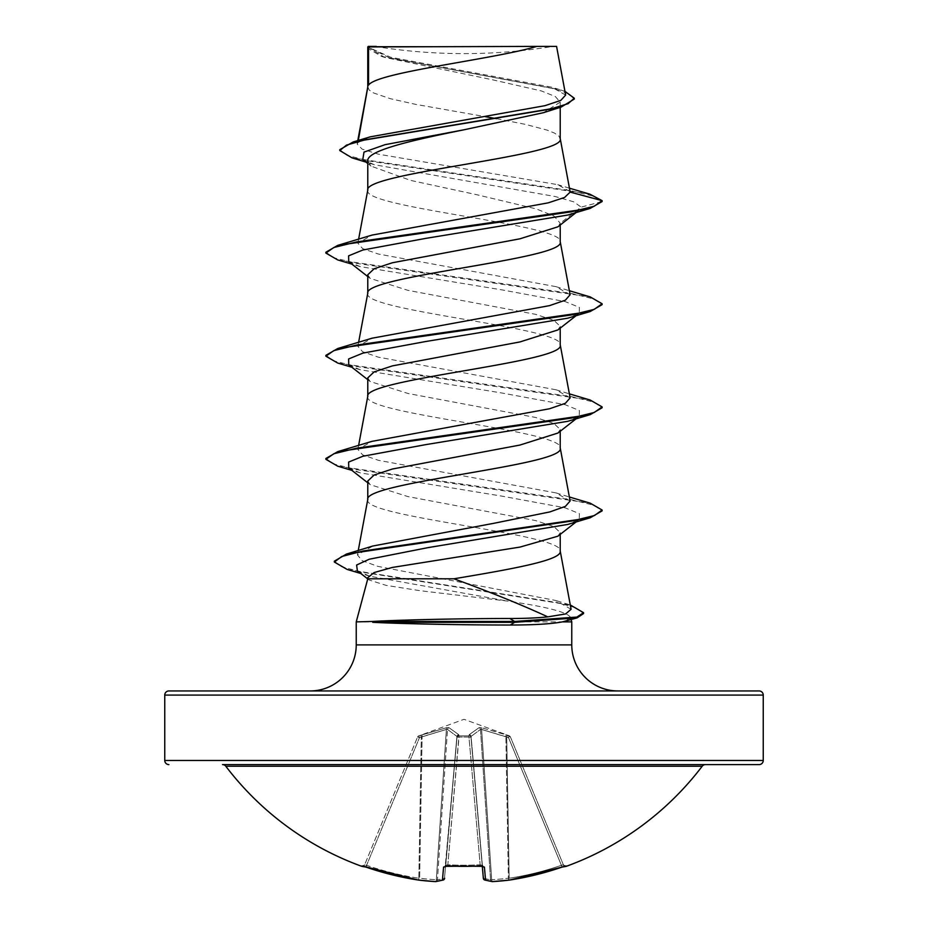 <?xml version="1.0" encoding="UTF-8"?>
<svg xmlns="http://www.w3.org/2000/svg" width="928" height="928" viewBox="0 0 928 928"><rect width="100%" height="100%" fill="white"/><g stroke="black" fill="none" stroke-linecap="round" stroke-linejoin="round"><path stroke-width="0.7" stroke-dasharray="4.64 3.48" d="M564.549 866.288A2.076 2.076 0 0 1 563.54 865.209L563.54 865.209M562.24 867.019L561.405 865.302A297.146 296.02 180 0 1 509.159 878.224L506.7 736.971L508.521 737.632L561.405 865.302L508.521 737.632L510.435 737.018L508.521 737.632L481.609 729.431L506.7 736.971L509.159 878.224L508.37 878.224L509.159 878.224A297.146 296.02 180 0 0 561.405 865.302L562.078 867.077L565.419 866.056L563.366 864.803L561.405 865.302L563.366 864.803L510.435 737.018L563.366 864.803A2.076 2.065 157.5 0 0 565.987 865.952L562.09 867.077A299.222 298.085 0 0 1 509.472 880.08A299.036 275.222 77.1 0 1 492.664 881.588A2.076 1.902 -82.4 0 1 490.552 879.709L491.678 879.709L490.552 879.709A2.076 1.902 -82.4 0 0 492.188 881.588L484.834 880.034A2.076 1.891 -73.9 0 1 483.5 878.224L483.5 878.224A2.076 1.891 -73.9 0 0 484.312 879.779M510.388 736.902L505.818 734.64L481.354 727.668L509.182 735.742L464 719.304L418.772 735.869L446.646 727.668L448.955 727.668L458.722 734.64L458.942 735.869L469.058 735.869L469.278 734.64L479.045 727.668L481.354 727.668A2.076 0.754 100.2 0 1 481.609 729.431L480.495 729.431L471.088 736.403L480.495 729.431L481.609 729.431L491.678 879.709A2.076 0.8 86.8 0 0 492.582 881.6A2.076 0.8 86.8 0 0 492.664 881.588A299.036 113.993 84.6 0 1 485.553 880.08L484.416 867.077L480.275 865.952A298.955 276.196 0 0 1 464 866.369A298.955 276.196 0 0 1 447.725 865.952L447.841 864.803L445.788 865.302L445.22 866.358L456.959 737.632L445.788 865.302L447.841 864.803L447.737 866.079M492.524 881.6A2.076 0.8 -93.2 0 1 491.678 879.709A296.96 273.308 -102.9 0 0 508.37 878.224A296.96 273.308 -102.9 0 1 491.678 879.709L481.609 729.431A2.076 0.754 100.2 0 0 481.354 727.668L479.045 727.668L469.278 734.64L469.058 735.869L458.942 735.869L458.722 734.64L448.955 727.668L446.646 727.668L418.772 735.869L419.479 737.632L417.565 737.018L419.479 737.632L446.391 729.431L421.3 736.971L418.841 878.224L419.63 878.224L418.841 878.224A297.146 296.02 180 0 1 366.595 865.302L364.46 865.209L417.565 737.018L364.634 864.803L366.595 865.302L419.479 737.632L366.595 865.302A297.146 296.02 180 0 0 418.841 878.224L421.3 736.971L419.479 737.632L418.818 735.742L417.612 736.902M482.293 866.207L482.212 865.302L480.159 864.803L468.976 737.018A2.076 0.789 -5 0 1 469.034 737.018A2.076 0.789 -5 0 1 471.041 737.632A2.076 1.949 -5 0 0 469.058 735.869A2.076 1.949 -5 0 1 471.041 737.632L482.282 866.021L471.041 737.632A2.076 0.789 -5 0 0 468.976 737.018L459.024 737.018L468.976 737.018L480.159 864.803L482.212 865.302L483.349 878.224M702.194 766.238L225.806 766.238M705.489 764.602L222.511 764.602M374.993 46.4A552.462 552.462 0 0 0 553.007 46.4L374.993 46.4L553.007 46.4M310.196 690.942L617.804 690.942M367.778 578.794L369.135 579.988L386.118 585.371L419.955 590.684L507.581 601.089C546.383 606.726 567.379 612.167 570.569 617.398L571.045 619.208M571.764 621.888L356.236 621.888M367.778 481.017L370.086 484.625L407.995 496.608L535.642 520.585L553.877 526.582L560.222 532.579L557.914 536.187M560.222 532.579L560.222 534.377M367.778 86.965L369.24 90.086L373.578 92.951L390.294 98.681L415.895 104.412L485.298 116.661M367.778 190.089L367.778 190.344C361.827 207.536 566.173 224.727 560.222 241.906L560.222 241.651M367.778 46.934L384.54 57.374L492.327 79.75L541.384 90.944L555.327 96.535L560.222 102.138L560.222 107.37M560.222 102.138L543.448 112.682M367.778 160.927L371.072 166.124L410.617 180.403L476.586 194.671L536.291 208.916L554.016 216.05L560.222 223.207L557.925 226.803M367.778 293.213L367.778 293.48C361.827 310.66 566.173 327.851 560.222 345.042L560.222 344.775M362.778 159.558L374.251 164.697L555.234 196.527L573.736 201.828L581.172 207.13L560.222 223.207L560.222 224.994M367.778 274.769L370.086 278.365L407.96 290.348L535.676 314.348L553.877 320.334L560.222 326.331L557.914 329.927M367.778 396.337L367.778 396.604C361.827 413.795 566.173 430.975 560.222 448.166L560.222 447.899M560.222 326.331L560.222 328.118M367.778 377.893L370.086 381.489L408.076 393.495L535.665 417.472L553.865 423.458L560.222 429.455L557.867 433.051M367.778 499.473L367.778 499.728C361.827 516.919 566.173 534.099 560.222 551.29L560.222 551.035M560.222 429.455L560.222 431.242M496.48 118.656L525.851 124.468L547.334 130.187L554.422 133.052L558.76 135.917L560.222 138.782M570.128 191.667L557.728 184.66L378.346 154.176L362.106 149.106L357.141 144.049L357.906 142.576L370.249 136.845M565.651 95.074L551.8 87.209L390.723 57.269L367.894 47.061L380.782 46.4L536.825 46.4M357.906 142.576L358.301 140.43M367.778 577.634L368.114 578.794M576.102 212.558L579.258 210.099L581.172 207.13L602.121 201.515L593.143 196.063L570.314 190.6L351.979 157.83M574.27 99.064L568.562 93.74L552.195 88.404L381.698 56.457L367.778 48.337M589.883 194.184L367.732 160.811L346.91 155.243L339.776 149.686M564.966 91.373L559.619 89.587L389.563 57.872L367.743 46.98M571.091 609.29L555.721 600.474L377.777 566.358L362.117 560.651L357.442 554.944L372.859 546.012M570.117 501.004L555.976 492.896L378.45 460.323L362.662 454.894L357.872 449.442L372.035 441.334M570.128 397.88L555.976 389.772L378.38 357.176L362.628 351.747L357.872 346.318L372.024 338.21M570.117 294.756L555.965 286.648L378.369 254.04L362.639 248.623L357.883 243.194L372.024 235.086M570.569 617.398L565.709 621.099M579.258 210.099L567.855 215.029M348.742 261.661L360.145 266.603L502.083 289.907L565.117 301.565L579.385 307.4L579.258 313.223L567.843 318.165M348.742 364.785L360.157 369.727L502.094 393.043L565.129 404.701L579.385 410.524L579.246 416.359L567.843 421.289M348.754 467.921L360.168 472.851L502.106 496.167L565.14 507.825L579.397 513.66L579.246 519.483L567.832 524.424M357.361 570.813L369.866 576.23L507.581 601.089M337.734 259.933L571.277 293.468L594.164 299.048L602.11 304.639M337.722 363.057L571.265 396.592L594.164 402.172L602.11 407.763M337.722 466.181L571.254 499.716L594.152 505.308L602.11 510.887M347.142 569.432L557.055 602.527L576.729 608.037L583.561 613.547M325.89 252.219L333.813 257.81L356.688 263.401L590.254 296.937M325.89 355.343L333.802 360.934L356.665 366.525L590.243 400.061M325.89 458.467L333.79 464.058L356.654 469.649L590.231 503.185M334.335 561.185L341.481 566.683L362.001 572.17L570.871 605.137L555.721 600.474M168.896 690.942L759.104 690.942M368.312 46.4L380.782 46.4M447.725 865.952L443.584 867.077A2.076 1.96 -175 0 0 445.788 865.302A2.076 1.96 -175 0 1 445.556 866.044M443.584 867.077L442.447 880.08A299.036 113.993 -84.6 0 1 435.336 881.588A299.036 275.222 -77.1 0 1 418.528 880.08L418.528 880.08A299.222 298.085 0 0 1 365.91 867.077L362.013 865.952A2.076 2.065 -157.5 0 0 364.634 864.803L362.581 866.056L364.634 864.803A2.076 2.065 22.5 0 1 362.697 866.079M445.718 866.021L457.017 736.971L445.22 866.358M447.505 729.431L456.912 736.403L447.505 729.431L446.391 729.431L447.505 729.431A2.076 1.902 114.4 0 1 448.955 727.668A2.076 1.902 114.4 0 0 447.505 729.431L437.448 879.709L436.322 879.709L437.448 879.709A2.076 1.902 -97.6 0 1 435.812 881.588A2.076 1.902 -97.6 0 0 437.448 879.709L447.505 729.431M417.565 737.018L417.565 737.018A2.076 2.065 22.5 0 1 418.772 735.869A2.076 2.065 -157.5 0 0 417.565 737.018M444.5 878.224L444.5 878.224A2.076 1.891 -106.1 0 1 443.688 879.779A2.076 1.891 -106.1 0 0 444.5 878.224A296.96 113.204 95.4 0 1 437.448 879.709A296.96 113.204 95.4 0 0 444.5 878.224L456.912 736.403A2.076 1.844 132 0 1 458.722 734.64A2.076 1.844 132 0 0 456.912 736.403L444.5 878.224M480.275 865.952L480.159 864.803A296.89 274.282 180 0 1 447.841 864.803L458.942 735.869A2.076 1.949 -175 0 0 456.959 737.632A2.076 1.949 -175 0 1 458.942 735.869L459.024 737.018A2.076 0.789 5 0 0 456.959 737.632A2.076 0.789 5 0 1 458.966 737.018A2.076 0.789 5 0 1 459.024 737.018L447.841 864.803A296.89 274.282 180 0 0 464 865.209A296.89 274.282 180 0 0 480.159 864.803L480.24 865.952M471.088 736.403L471.088 736.403A2.076 1.844 48 0 0 469.278 734.64A2.076 1.844 48 0 1 471.088 736.403L483.5 878.224A296.96 113.204 -95.4 0 0 490.552 879.709L480.495 729.431A2.076 1.902 65.6 0 0 479.045 727.668A2.076 1.902 65.6 0 1 480.495 729.431L490.552 879.709A296.96 113.204 -95.4 0 1 483.5 878.224L471.088 736.403M505.818 734.64A2.076 0.708 109 0 1 505.899 736.403A2.076 0.708 109 0 0 505.818 734.64M506.7 736.971L507.407 735.208L506.7 736.971M508.521 737.632L509.228 735.869L508.521 737.632M469 735.208A2.076 1.949 -5 0 1 470.983 736.971A2.076 1.949 -5 0 0 469 735.208M459 735.208A2.076 1.949 -175 0 0 457.017 736.971A2.076 1.949 -175 0 1 459 735.208M446.646 727.668A2.076 0.754 79.8 0 0 446.391 729.431A2.076 0.754 79.8 0 1 446.646 727.668M422.182 734.64A2.076 0.708 71 0 0 422.101 736.403A2.076 0.708 71 0 1 422.182 734.64M420.593 735.208L421.3 736.971L420.593 735.208M485.553 880.08A2.076 1.891 -73.9 0 1 484.834 880.034A2.076 2.076 0 0 1 483.349 878.282A2.076 2.053 -5 0 0 485.553 880.08M509.344 880.092A2.076 0.812 -97 0 1 508.37 878.224L505.899 736.403L508.37 878.224A2.076 0.812 83 0 0 509.414 880.092A2.076 0.812 83 0 0 509.472 880.08L509.159 878.224L509.472 880.08A2.076 2.076 0 0 1 509.414 880.092M484.416 867.077A2.076 1.96 -5 0 1 482.212 865.302A2.076 1.96 -5 0 0 482.444 866.044M565.419 866.056L563.366 864.803A2.076 2.065 -22.5 0 0 565.303 866.079M444.651 878.282A2.076 2.076 0 0 1 443.166 880.034A2.076 1.891 -106.1 0 1 442.447 880.08A2.076 2.053 -175 0 0 444.651 878.224M435.476 881.6A2.076 0.8 93.2 0 0 436.322 879.709A2.076 0.8 -86.8 0 1 435.418 881.6A2.076 0.8 -86.8 0 1 435.336 881.588A2.076 1.902 -97.6 0 0 435.812 881.588M418.586 880.092A2.076 2.076 0 0 1 418.528 880.08L418.841 878.224L418.528 880.08A2.076 0.812 -83 0 0 418.586 880.092A2.076 0.812 -83 0 0 419.63 878.224L422.101 736.403L419.63 878.224A296.96 273.308 102.9 0 0 436.322 879.709A296.96 273.308 102.9 0 1 419.63 878.224A2.076 0.812 97 0 1 418.656 880.092M365.922 867.077L366.595 865.302L365.922 867.077M356.236 644.902L571.764 644.902M164.755 695.084L763.245 695.084M763.245 760.461L164.755 760.461M446.391 729.431L436.322 879.709L446.391 729.431M510.435 737.018A2.076 2.065 157.5 0 0 509.228 735.869A2.076 2.065 -22.5 0 1 510.435 737.018M469.058 735.869L468.976 737.018L469.058 735.869M384.54 57.374L381.698 56.457M374.251 164.697L366.026 162.133M569.49 188.198L557.728 184.66M559.619 89.587L551.8 87.209M357.431 554.944L358.254 550.513M357.872 449.442L358.626 445.428M357.872 346.318L358.626 342.293M357.872 243.194L358.626 239.169M357.129 144.037L357.779 140.592M360.145 266.603L351.898 264.12M360.157 369.727L351.886 367.244M360.168 472.851L351.886 470.368M369.866 576.23L360.795 573.492M367.778 276.556L370.086 278.365M579.258 313.223L576.114 315.682M367.778 379.68L370.086 381.489M579.246 416.359L576.114 418.806M367.778 482.815L370.086 484.613M579.246 519.483L576.114 521.93M367.743 578.91L369.135 579.988M555.976 492.896L569.374 496.99M555.976 389.772L569.374 393.855M555.976 286.648L569.374 290.731M371.072 166.124L367.778 163.514M482.78 866.358L482.212 865.302L482.78 866.358L480.263 866.079M364.46 865.209L362.581 866.056"/><path stroke-width="1.39" d="M509.344 880.092A2.076 0.812 -97 0 0 509.414 880.092A2.076 0.812 -97 0 0 509.472 880.08L509.472 880.08A299.222 298.085 0 0 0 562.09 867.077L566.161 866.369A2.076 2.076 0 0 1 564.549 866.288M566.161 866.369A299.245 299.245 0 0 0 702.194 766.238L225.806 766.238A299.245 299.245 0 0 0 361.839 866.369L365.922 867.077A299.222 298.085 0 0 0 418.528 880.08L418.528 880.08A2.076 0.812 97 0 0 418.586 880.092A2.076 0.812 97 0 0 418.656 880.092M445.556 866.044A2.076 1.96 -175 0 1 443.584 867.077L447.725 865.952A298.955 276.196 0 0 0 480.275 865.952L484.416 867.077L485.553 880.08A299.036 113.993 84.6 0 0 492.664 881.588A299.036 275.222 77.1 0 0 509.472 880.08L562.078 867.077L509.472 880.08A2.076 2.076 0 0 1 509.414 880.092L492.582 881.6A2.076 0.8 -93.2 0 0 492.664 881.588A2.076 1.902 -82.4 0 1 492.188 881.588A2.076 2.076 0 0 0 492.582 881.6L509.414 880.092M763.245 695.084L164.755 695.084A4.141 4.141 0 0 1 168.896 690.942L759.104 690.942A4.141 4.141 0 0 1 763.245 695.084L763.245 760.461A4.141 4.141 0 0 1 759.104 764.602L222.511 764.602A4.141 4.141 0 0 1 225.806 766.238M759.104 764.602L705.489 764.602A4.141 4.141 0 0 0 702.194 766.238M168.896 764.602A4.141 4.141 0 0 1 164.755 760.461L763.245 760.461M617.804 690.942A46.04 46.04 0 0 1 571.764 644.902L356.236 644.902A46.04 46.04 0 0 1 310.196 690.942L617.804 690.942M453.943 578.794L367.778 578.794L356.236 621.888L372.198 621.458C399.423 619.916 462.237 618.466 509.89 618.5C525.004 618.489 537.648 617.944 547.798 616.876C521.559 604.766 490.274 592.076 453.943 578.794C508.614 569.618 561.869 560.454 560.222 551.29L560.222 534.377M571.045 619.208L571.764 621.888L571.764 644.902M356.236 621.888L356.236 644.902M372.708 621.888L372.708 622.317C400.003 623.744 462.701 625.054 510.272 625.02C533.925 625.008 551.29 623.964 562.368 621.888L571.764 621.888M576.114 521.93L557.914 536.187L520.109 547.056L392.37 567.437L374.204 572.53L367.778 577.634L367.778 578.794M368.544 46.934L536.825 46.4C493.986 59.322 376.548 72.245 368.544 85.156L368.544 46.934L367.778 46.934L367.778 86.965M358.301 140.43L367.778 87.22M366.026 162.133L351.979 157.83L339.776 150.545L346.48 145.104L365.69 139.676L561.185 107.068L543.448 112.694L464 129.792C412.345 140.221 366.548 150.545 367.778 160.927L367.778 190.089M560.222 107.37L560.222 138.782C566.173 155.974 361.827 173.165 367.778 190.344M576.102 212.558L557.925 226.803L520.028 238.786L392.335 262.775L374.123 268.772L367.778 274.769L367.778 293.213M560.222 224.994L560.222 241.906C566.173 259.098 361.827 276.289 367.778 293.48M576.114 315.682L557.914 329.927L519.982 341.922L392.324 365.91L374.123 371.896L367.778 377.893L367.778 396.337M560.222 328.118L560.222 345.042C566.173 362.222 361.827 379.413 367.778 396.604M557.867 433.051L519.947 445.057L392.37 469.023L374.135 475.02L367.778 481.017L367.778 499.473M560.222 431.242L560.222 448.166C566.173 465.357 361.827 482.537 367.778 499.728M485.298 116.661L496.48 118.656M164.755 695.084L164.755 760.461M339.776 150.545L339.776 149.686L353.162 141.961L370.249 136.845L544.933 105.688L560.814 100.398L565.651 95.074L556.58 46.4L536.825 46.4M367.778 163.514L362.778 159.558L363.996 152.111L385.05 144.675L464 129.792M561.185 107.068L574.27 99.064L574.27 98.194L564.966 91.373M367.778 48.337L368.312 46.4L376.258 46.4M367.778 276.556L348.742 261.661L348.615 255.838L362.894 250.003L425.929 238.345L567.855 215.029L590.266 208.371L602.121 201.515L602.121 200.657L589.883 194.184L569.49 188.198M353.162 141.961L550.165 109.144L568.122 103.669L574.27 98.194M570.175 192.096L564.56 197.467L548.228 202.838L372.024 235.086L337.734 245.375L571.3 211.839L594.187 206.248L602.121 200.657L570.175 192.096L560.176 138.26M547.798 616.876L565.628 613.942L571.091 609.29L560.176 550.768M569.374 496.99L590.231 503.185L602.11 510.029L594.43 515.539L571.776 521.049L346.376 554.097L372.859 546.012L493.916 523.288L549.898 511.908L565.407 506.375L570.117 501.004L560.176 447.644M569.374 393.855L590.243 400.061L602.11 406.905L594.21 412.496L571.335 418.087L337.769 451.623L372.035 441.334L549.62 408.738L565.361 403.309L570.128 397.88L560.176 344.52M569.374 290.731L590.254 296.937L602.11 303.781L594.198 309.372L571.323 314.963L337.757 348.499L372.024 338.21L549.55 305.625L565.361 300.185L570.117 294.756L560.176 241.396M570.279 604.952L583.561 612.689L583.561 613.547L577.1 617.886L562.368 621.888M602.11 303.781L602.11 304.639L590.278 311.495L567.843 318.165L425.917 341.481L362.883 353.127L348.615 358.962L348.742 364.785L367.778 379.68M602.11 406.905L602.11 407.763L590.278 414.619L567.843 421.289L425.894 444.605L362.871 456.263L348.615 462.086L348.754 467.921L367.778 482.815M602.11 510.029L602.11 510.887L590.254 517.754L567.832 524.424L428.086 547.613L369.286 559.213L356.619 565.013L357.361 570.813L367.743 578.91M590.266 208.371L356.712 241.906L333.825 247.498L325.89 253.077L337.734 259.933L351.898 264.12M590.278 311.495L356.735 345.03L333.836 350.61L325.89 356.201L337.722 363.057L351.886 367.244M590.278 414.619L356.746 448.154L333.848 453.746L325.89 459.325L337.722 466.181L351.886 470.368M590.254 517.754L363.138 550.977L341.724 556.51L334.335 562.043L347.142 569.432L360.795 573.492M577.1 617.886L514.622 622.317L514.622 621.458L509.89 618.5M337.734 245.375L325.89 252.219L325.89 253.077M337.757 348.499L325.89 355.343L325.89 356.201M337.769 451.623L325.89 458.467L325.89 459.325M346.376 554.097L334.335 561.185L334.335 562.043M583.561 612.689L576.926 617.074L514.622 621.458L372.198 621.458M372.708 622.317L514.622 622.317L510.272 625.02M483.349 878.224A2.076 2.053 -5 0 0 483.349 878.282A2.076 2.053 -5 0 1 483.349 878.224L482.293 866.207M565.303 866.079A2.076 2.065 -22.5 0 0 565.987 865.952M444.651 878.224A2.076 2.053 -175 0 1 444.651 878.282A2.076 2.076 0 0 1 443.166 880.034L435.812 881.588A2.076 1.902 -97.6 0 1 435.336 881.588A2.076 0.8 93.2 0 0 435.418 881.6A2.076 2.076 0 0 0 435.812 881.588L443.166 880.034A2.076 1.891 -106.1 0 0 443.688 879.779A2.076 1.891 -106.1 0 1 442.447 880.08L443.584 867.077M492.524 881.6A2.076 0.8 -93.2 0 0 492.582 881.6A2.076 2.076 0 0 1 492.188 881.588L484.834 880.034A2.076 1.891 -73.9 0 0 485.553 880.08A2.076 2.053 -5 0 1 483.349 878.282A2.076 2.076 0 0 0 484.834 880.034A2.076 1.891 -73.9 0 1 484.312 879.779M482.444 866.044A2.076 1.96 -5 0 0 484.416 867.077M362.013 865.952A2.076 2.065 22.5 0 0 362.697 866.079M482.212 865.302L482.78 866.358L447.725 865.952M444.651 878.282A2.076 2.053 -175 0 1 442.447 880.08A299.036 113.993 -84.6 0 1 435.336 881.588A299.036 275.222 -77.1 0 1 418.528 880.08L362.581 866.056L418.528 880.08A2.076 2.076 0 0 0 418.586 880.092L435.418 881.6A2.076 0.8 93.2 0 0 435.476 881.6M358.254 550.513L367.824 499.206M358.626 445.428L367.824 396.082M358.626 342.293L367.824 292.958M358.626 239.169L367.824 189.822M357.779 140.592L367.824 86.698M576.114 418.806L557.879 433.086M480.263 866.079L445.22 866.358L445.788 865.302M565.291 866.068L562.078 867.077M435.812 881.588A2.076 2.076 0 0 1 435.418 881.6L418.586 880.092M361.839 866.369L363.451 866.288M447.737 866.079L445.22 866.358"/></g></svg>
